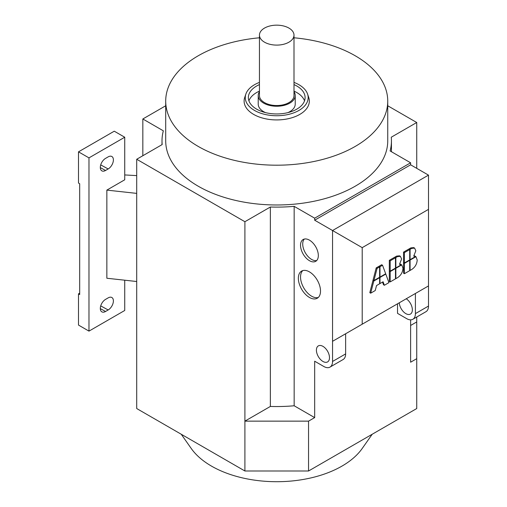 <?xml version="1.0" encoding="UTF-8"?>
<svg xmlns="http://www.w3.org/2000/svg" width="507" height="507" viewBox="0 0 507 507"><rect width="100%" height="100%" fill="white"/><g stroke="black" fill="none" stroke-linecap="round" stroke-linejoin="round"><path stroke-width="0.76" d="M293.997 82.394A31.453 18.163 180 0 1 298.965 84.732A31.453 18.163 180 0 1 307.61 94.137A31.453 18.163 180 0 1 291.474 113.619A31.453 18.163 180 0 1 254.482 110.418A31.453 18.163 180 0 1 245.838 94.137A31.453 18.163 180 0 1 259.451 82.394M307.61 94.137L308.744 97.534A32.613 18.829 180 0 1 292.013 117.732A32.613 18.829 180 0 1 253.665 114.417A32.613 18.829 180 0 1 244.704 97.534L245.838 94.137M181.233 434.239L191.228 448.467A92.261 53.267 0 0 0 211.482 466.104A92.261 53.267 0 0 0 362.22 448.467L372.214 434.239M302.768 270.599A15.666 9.044 -120 0 0 301.703 283.388A15.666 9.044 -120 0 0 311.615 296.196A15.666 9.044 -120 0 0 318.282 297.47M309.435 297.451A15.666 9.044 60 0 1 299.2 283.647A15.666 9.044 60 0 1 301.602 271.093A15.666 9.044 60 0 1 309.435 271.872A15.666 9.044 60 0 1 319.67 285.675A15.666 9.044 60 0 1 317.268 298.23A15.666 9.044 60 0 1 309.435 297.451M304.327 239.057A12.58 7.263 -120 0 0 303.718 249.343A12.58 7.263 -120 0 0 311.615 259.432A12.58 7.263 -120 0 0 316.717 260.516M309.435 260.687A12.58 7.263 60 0 1 301.215 249.602A12.58 7.263 60 0 1 303.142 239.519A12.58 7.263 60 0 1 309.435 240.141A12.58 7.263 60 0 1 317.655 251.231A12.58 7.263 60 0 1 315.722 261.314A12.58 7.263 60 0 1 309.435 260.687M293.997 91.723A18.506 10.685 180 0 1 295.226 95.563A18.506 10.685 180 0 1 283.806 105.431A18.506 10.685 180 0 1 263.64 103.117A18.506 10.685 180 0 1 258.221 95.563L258.221 104.125A18.506 10.685 0 0 0 263.64 111.673A18.506 10.685 0 0 0 265.522 112.624M258.221 95.563A18.506 10.685 180 0 1 259.451 91.723M288.933 28.081A17.27 9.969 180 0 1 293.997 35.129A17.27 9.969 180 0 1 283.331 44.343A17.27 9.969 180 0 1 264.515 42.182A17.27 9.969 180 0 1 259.451 35.129A17.27 9.969 180 0 1 270.117 25.92A17.27 9.969 180 0 1 288.933 28.081M293.997 35.129L293.997 95.563A17.27 9.969 180 0 1 283.331 104.772A17.27 9.969 180 0 1 264.515 102.61A17.27 9.969 180 0 1 259.451 95.563L259.451 35.129M293.997 37.784A111.02 64.097 180 0 1 355.23 55.776A111.02 64.097 180 0 1 387.741 101.102A111.02 64.097 180 0 1 319.207 160.32A111.02 64.097 180 0 1 198.218 146.422A111.02 64.097 180 0 1 165.707 101.102A111.02 64.097 180 0 1 259.451 37.784M387.741 101.102L387.741 140.883A111.02 64.097 180 0 1 319.207 200.1A111.02 64.097 180 0 1 198.218 186.208A111.02 64.097 180 0 1 165.707 140.883L165.707 101.102M304.523 100.849A28.373 16.382 0 0 0 296.785 92.54A28.373 16.382 0 0 0 293.997 91.127M259.451 91.127A28.373 16.382 0 0 0 248.924 100.849M293.997 84.58A28.373 16.382 180 0 1 296.785 85.994A28.373 16.382 180 0 1 305.094 97.572A28.373 16.382 180 0 1 287.583 112.706A28.373 16.382 180 0 1 256.662 109.157A28.373 16.382 180 0 1 248.354 97.572A28.373 16.382 180 0 1 259.451 84.58M322.953 346.351A9.253 5.343 60 0 1 328.999 354.507A9.253 5.343 60 0 1 327.579 361.916A9.253 5.343 60 0 1 322.953 361.459A9.253 5.343 60 0 1 316.907 353.309A9.253 5.343 60 0 1 318.326 345.894A9.253 5.343 60 0 1 322.953 346.351M406.24 298.769A9.253 5.343 60 0 1 411.938 306.938A9.253 5.343 60 0 1 410.442 314.074A9.253 5.343 60 0 1 405.815 313.618A9.253 5.343 60 0 1 399.288 302.78M397.532 303.801L397.532 313.364L406.69 318.656A12.333 7.123 -120 0 0 412.856 319.264A12.333 7.123 -120 0 0 415.41 313.618L415.41 293.477L428.497 285.923L362.207 324.195L362.207 247.644L428.497 209.372L428.497 306.063L415.41 313.618M412.856 319.264L425.943 311.71A12.333 7.123 -120 0 0 428.497 306.063M428.497 209.372L428.497 175.13L332.548 230.527L332.548 361.459A12.333 7.123 -120 0 1 329.994 367.106A12.333 7.123 -120 0 1 323.827 366.498L314.67 361.206L314.67 417.61L308.548 421.14L244.9 421.14L244.9 221.717L136.713 159.261L162.183 144.558A114.721 66.233 0 0 1 162.006 140.883L162.006 144.66M136.713 159.261L136.713 408.541L244.9 470.997L308.548 470.997L308.548 421.14M308.548 470.997L416.735 408.541L416.735 358.683L410.613 362.213L410.613 319.841M329.994 367.106L343.074 359.552A12.333 7.123 -120 0 0 345.635 353.905L345.635 333.764L332.548 341.312L362.207 324.195M287.925 112.624A18.506 10.685 0 0 0 295.226 104.125L295.226 95.563M105.545 311.482A7.402 4.271 -60 0 1 101.913 311.881A7.402 4.271 -60 0 1 100.69 305.975A7.402 4.271 -60 0 1 105.545 299.39L108.162 297.882A7.402 4.271 -60 0 1 111.927 297.558A7.402 4.271 -60 0 1 112.979 303.509A7.402 4.271 -60 0 1 108.162 309.967L105.545 311.482L100.31 308.617M105.545 170.472A7.402 4.271 -60 0 1 101.913 170.878A7.402 4.271 -60 0 1 100.69 164.971A7.402 4.271 -60 0 1 105.545 158.387L108.162 156.872A7.402 4.271 -60 0 1 111.927 156.549A7.402 4.271 -60 0 1 112.979 162.5A7.402 4.271 -60 0 1 108.162 168.958L105.545 170.472L100.31 167.608M136.713 193.382L106.85 190.112L106.85 278.242L136.713 281.512M124.735 174.94L136.713 175.606M106.85 190.112L124.735 179.789L124.735 137.232L88.972 157.88L88.972 331.122L124.735 310.474L124.735 280.2M79.681 293.173L78.503 293.851L79.681 294.535L79.681 183.743L78.503 183.059L78.503 151.84L88.972 157.88M78.503 151.84L114.265 131.193L124.735 137.232M78.503 293.851L78.503 325.076L88.972 331.122M142.835 155.725L142.835 118.98L165.707 105.773M142.835 118.98L163.336 130.819A114.721 66.233 0 0 0 162.006 140.883M244.9 221.717L270.364 207.014A114.721 66.233 0 0 0 294.161 206.349L314.67 218.187L314.67 220.203L410.613 164.807L410.613 162.791L314.67 218.187M410.613 162.791L390.111 150.953A114.721 66.233 0 0 0 391.442 140.883A114.721 66.233 0 0 0 391.265 137.213L416.735 122.51L387.741 105.773M410.613 325.469L416.735 321.932L416.735 317.027M416.735 168.337L416.735 122.51M416.735 321.932L416.735 358.683M294.161 206.349L294.161 405.771A114.721 66.233 180 0 1 270.364 406.443L244.9 421.14L244.9 470.997M270.364 207.014L270.364 406.443M314.67 417.61L294.161 405.771M409.7 249.558L409.7 259.901L404.415 262.956L404.415 252.613L409.7 249.558L408.832 249.057L403.54 252.112L404.415 252.613M403.54 252.112L403.54 262.449L404.415 262.956M415.949 256.7L417.204 260.002C416.938 264.077 415.106 267.233 411.709 269.483L410.074 270.427L410.074 260.091L415.949 256.7L415.601 256.491L410.074 259.685L410.074 249.343L411.709 248.398L414.618 248.113L415.822 250.775L413.737 256.124L415.62 256.485L414.637 255.915L415.404 256.358M409.7 270.212L410.074 270.427M409.7 259.876L410.074 260.091M395.479 257.771L395.479 268.108L390.187 271.163L390.187 260.826L395.479 257.771L394.604 257.271L389.319 260.325L390.187 260.826M389.319 260.325L389.319 270.662L390.187 271.163M401.728 264.908L402.983 268.209C402.716 272.284 400.885 275.447 397.488 277.697L395.853 278.641L395.853 268.304L401.728 264.908L401.373 264.705M395.479 278.425L395.853 278.641M395.479 268.089L395.853 268.304M385.675 273.774L379.984 277.056L379.984 266.72L382.538 265.243L385.675 273.774M379.629 276.854L379.984 277.056M379.109 266.625L379.109 266.213L379.984 266.72M379.109 266.213L381.663 264.736L382.538 265.243M385.802 274.103L388.932 282.633L384.369 285.27L383.089 281.778L379.984 283.571L379.984 277.462L385.802 274.103L385.447 273.9M382.519 282.107L383.495 284.769L384.369 285.27M379.629 283.369L379.984 283.571M379.629 277.259L373.938 280.548L377.075 268.399L379.629 266.923L379.629 277.259L379.984 277.462M373.811 281.03L379.629 277.671L379.629 283.774L376.524 285.568L375.237 290.543L370.674 293.179L373.811 281.03L372.937 280.523L373.418 280.244M379.274 277.462L379.629 277.671M372.937 280.523L369.806 292.672L370.674 293.179M377.075 268.399L376.2 267.892L373.063 280.041L373.938 280.548M376.2 267.892L378.754 266.422L379.629 266.923M395.479 268.52L395.479 278.856L390.187 281.911L390.187 271.575L395.479 268.52L395.124 268.317M390.187 271.575L389.319 271.068L389.319 281.404L390.187 281.911M389.319 271.068L389.668 270.865M401.601 258.988L399.516 264.331L401.392 264.692L395.853 267.899L395.853 257.556L397.488 256.612L400.397 256.327L401.601 258.988M399.852 263.894L401.392 264.692M400.416 264.128L401.183 264.572M395.479 267.683L395.853 267.899M394.978 257.486L394.978 257.055L395.853 257.556M394.978 257.055L396.613 256.111L399.522 255.82L400.397 256.327M409.7 260.306L409.7 270.643L404.415 273.698L404.415 263.361L409.7 260.306L409.352 260.104M404.415 263.361L403.54 262.854L403.54 273.197L404.415 273.698M403.54 262.854L403.895 262.651M414.073 255.68L414.637 255.915M409.7 259.47L410.074 259.685M409.2 249.273L409.2 248.842L410.074 249.343M409.2 248.842L410.835 247.898L413.75 247.606L414.618 248.113M314.67 220.203L362.207 247.644M428.497 175.13L410.613 164.807M332.548 361.459L345.635 353.905M108.162 309.967L100.716 305.892M108.162 168.958L100.716 164.889M396.613 256.111L397.488 256.612M410.835 247.898L411.709 248.398M391.442 140.883L391.442 151.72"/></g></svg>
